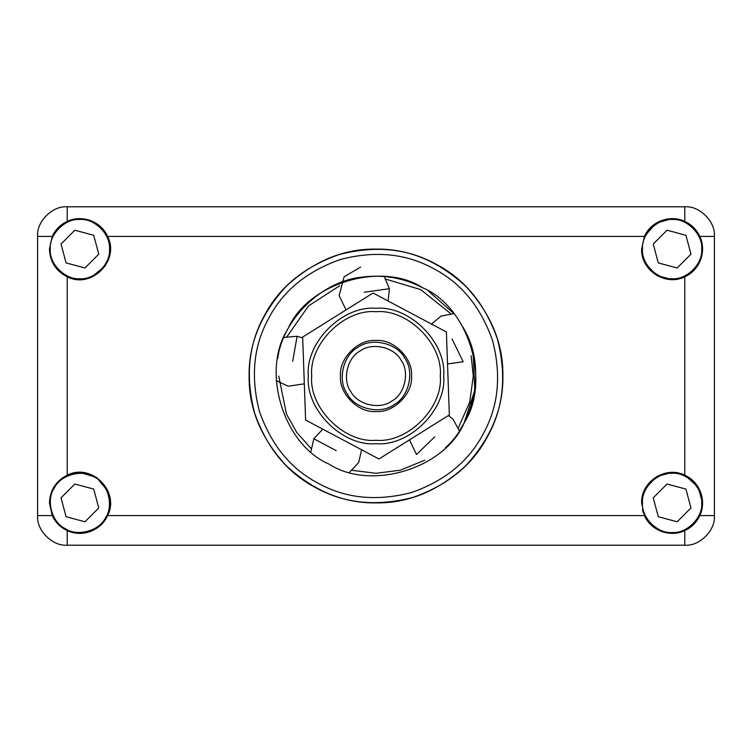 <?xml version="1.0" encoding="UTF-8"?>
<svg xmlns="http://www.w3.org/2000/svg" width="752" height="752" viewBox="0 0 752 752"><rect width="100%" height="100%" fill="white"/><g stroke="black" fill="none" stroke-linecap="round" stroke-linejoin="round"><path stroke-width="1.13" d="M672.1 218.644L656.129 223.165L644.417 236.41C650.818 221.549 669.844 214.235 684.79 221.417C691.586 224.613 696.587 229.614 699.783 236.41C706.965 251.356 699.651 270.382 684.79 276.783C665.783 286.503 640.732 270.429 641.644 249.1L644.417 236.41L107.583 236.41C120.245 260.474 91.274 289.445 67.21 276.783C55.921 271.068 49.999 261.837 49.444 249.1L52.217 236.41C55.413 229.614 60.414 224.613 67.21 221.417C82.156 214.235 101.182 221.549 107.583 236.41L110.356 249.1M645.291 263.548L656.985 275.542L672.1 279.556L677.552 279.067M678.624 278.851L684.79 276.783L684.79 475.217C699.651 481.618 706.965 500.644 699.783 515.59C696.587 522.386 691.586 527.387 684.79 530.583C669.844 537.765 650.818 530.451 644.417 515.59L641.644 502.9C640.732 481.571 665.783 465.497 684.79 475.217L680.964 473.76M68.658 277.403L79.9 279.556M91.105 277.422L105.393 265.766M107.583 515.59C101.182 530.451 82.156 537.765 67.21 530.583C60.414 527.387 55.413 522.386 52.217 515.59L49.444 502.9C49.999 490.163 55.921 480.932 67.21 475.217C91.274 462.555 120.245 491.526 107.583 515.59L644.417 515.59M108.222 491.695L96.566 477.407L79.9 472.444L67.21 475.217L67.21 276.783M79.9 533.356L91.114 531.222L101.435 524.435L108.222 514.114L110.356 502.9M702.556 502.9L698.063 486.976L684.884 475.255M676.217 472.726L672.1 472.444L656.985 476.458L645.291 488.452M642.424 509.734L643.439 513.212M67.21 206.8C52.565 205.475 36.275 221.765 37.6 236.41L37.6 515.59C36.275 530.235 52.565 546.525 67.21 545.2L684.79 545.2C699.435 546.525 715.725 530.235 714.4 515.59L714.4 236.41C715.725 221.765 699.435 205.475 684.79 206.8L67.21 206.8L67.21 221.417M502.9 376C503.332 408.383 490.943 438.294 465.732 465.732C438.294 490.943 408.383 503.332 376 502.9C343.617 503.332 313.706 490.943 286.268 465.732C261.057 438.294 248.668 408.383 249.1 376C248.668 343.617 261.057 313.706 286.268 286.268C313.706 261.057 343.617 248.668 376 249.1C408.383 248.668 438.294 261.057 465.732 286.268C490.943 313.706 503.332 343.617 502.9 376M278.71 376L286.484 414.117L296.739 432.419L310.961 448.352M352.265 470.348L376 473.29L400.346 470.197L424.72 460.215M458.4 427.728L469.765 401.953L473.29 376L471.147 355.687M450.655 313.622L420.753 289.614L386.086 279.236M339.744 285.722L308.508 305.923L287.085 336.501M316.357 488.01C344.736 503.614 376.959 506.735 413.027 497.382C448.173 485.012 473.168 464.435 488.01 435.643C503.614 407.264 506.735 375.041 497.382 338.973C485.012 303.827 464.435 278.832 435.643 263.99C407.264 248.386 375.041 245.265 338.973 254.618C303.827 266.988 278.832 287.565 263.99 316.357C248.386 344.736 245.265 376.959 254.618 413.027C266.988 448.173 287.565 473.168 316.357 488.01M329.075 464.116C283.382 444.836 260.728 370.576 287.884 329.075C307.164 283.382 381.424 260.728 422.925 287.884C468.618 307.164 491.272 381.424 464.116 422.925C444.836 468.618 370.576 491.272 329.075 464.116M448.408 415.518L453.08 419.362L459.387 430.877L464.116 422.925L474.803 390.232L473.158 353.073M465.685 332.158L463.241 327.477M431.516 324.056L441.057 316.084L453.964 313.65L428.377 291.015M362.06 277.15L362.314 277.112C383.652 274.348 403.852 277.939 422.925 287.884L424.147 288.552M277.723 358.45C282.808 318.904 322.317 280.806 362.013 277.159L362.323 277.112M465.817 332.44C484.946 367.418 475.386 421.449 445.419 447.741M404.689 358.046C397.084 343.053 371.441 337.15 358.046 347.311C343.053 354.916 337.15 380.559 347.311 393.954C354.916 408.947 380.559 414.85 393.954 404.689C408.947 397.084 414.85 371.441 404.689 358.046M401.098 360.293C409.99 372.005 404.83 394.452 391.707 401.098C379.995 409.99 357.548 404.83 350.902 391.707C342.01 379.995 347.17 357.548 360.293 350.902C372.005 342.01 394.452 347.17 401.098 360.293M449.339 414.935L378.952 458.983L305.613 420.048L302.661 337.065L373.048 293.017L446.387 331.952L449.339 414.935M443.68 376C446.707 342.517 409.483 305.293 376 308.32C342.517 305.293 305.293 342.517 308.32 376C305.293 409.483 342.517 446.707 376 443.68C409.483 446.707 446.707 409.483 443.68 376M440.296 376C443.172 407.81 407.81 443.172 376 440.296C344.19 443.172 308.828 407.81 311.704 376C308.828 344.19 344.19 308.828 376 311.704C407.81 308.828 443.172 344.19 440.296 376M411.532 376C413.121 393.578 393.578 413.121 376 411.532C358.422 413.121 338.879 393.578 340.468 376C338.879 358.422 358.422 338.879 376 340.468C393.578 338.879 413.121 358.422 411.532 376M94.686 477.247C82.664 468.787 60.423 474.756 54.247 488.114C45.787 500.136 51.756 522.377 65.114 528.553C77.136 537.013 99.377 531.044 105.553 517.686C114.013 505.664 108.044 483.423 94.686 477.247M93.709 489.073L98.775 507.948L84.967 521.766L66.091 516.727L61.025 497.852L74.833 484.034L93.709 489.073M50.29 249.1C48.965 263.745 65.255 280.035 79.9 278.71C94.545 280.035 110.835 263.745 109.51 249.1C110.835 234.455 94.545 218.165 79.9 219.49C65.255 218.165 48.965 234.455 50.29 249.1M61.025 244.043L74.843 230.225L93.718 235.282L98.775 254.157L84.957 267.975L66.082 262.918L61.025 244.043M642.49 249.1C641.165 263.745 657.455 280.035 672.1 278.71C686.745 280.035 703.035 263.745 701.71 249.1C703.035 234.455 686.745 218.165 672.1 219.49C657.455 218.165 641.165 234.455 642.49 249.1M653.225 244.043L667.043 230.225L685.918 235.282L690.975 254.157L677.157 267.975L658.282 262.918L653.225 244.043M642.49 502.9C641.165 517.545 657.455 533.835 672.1 532.51C686.745 533.835 703.035 517.545 701.71 502.9C703.035 488.255 686.745 471.965 672.1 473.29C657.455 471.965 641.165 488.255 642.49 502.9M653.225 497.843L667.043 484.025L685.918 489.082L690.975 507.957L677.157 521.775L658.282 516.718L653.225 497.843M52.217 236.41L37.6 236.41M37.6 515.59L52.217 515.59M67.21 530.583L67.21 545.2M699.783 515.59L714.4 515.59M714.4 236.41L699.783 236.41M684.79 545.2L684.79 530.583M684.79 221.417L684.79 206.8M268.473 318.745C282.714 291.099 306.713 271.35 340.449 259.478C375.079 250.491 406.014 253.49 433.255 268.473C460.901 282.714 480.65 306.713 492.522 340.449C501.509 375.079 498.51 406.014 483.527 433.255C469.286 460.901 445.287 480.65 411.551 492.522C376.921 501.509 345.986 498.51 318.745 483.527C291.099 469.286 271.35 445.287 259.478 411.551C250.491 376.921 253.49 345.986 268.473 318.745M434.731 436.893L416.467 454.509L434.731 436.893M452.065 338.964L463.176 361.778L452.065 338.964M364.278 292.218L389.414 288.702L364.278 292.218M292.697 361.261L297.115 336.266L292.697 361.261M336.238 450.674L313.838 438.745L336.238 450.674M416.467 454.509L409.52 439.854M463.176 361.778L447.525 363.93M384.216 276.51L389.414 288.702L388.088 301.007M346.07 309.899L339.124 295.611L344.106 276.811L360.593 267.101M283.918 337.441L297.115 336.266L302.689 337.93M304.325 383.821L288.148 386.227L276.275 380.615M310.877 451.661L313.838 438.745L322.768 429.157M349.577 472.265L358.713 462.452L361.599 449.771"/></g></svg>
